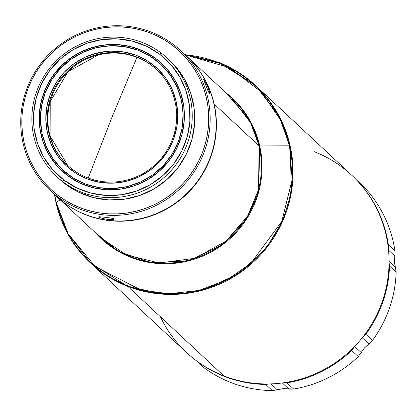 <?xml version="1.0" encoding="UTF-8"?>
<svg xmlns="http://www.w3.org/2000/svg" width="417" height="417" viewBox="0 0 417 417"><rect width="100%" height="100%" fill="white"/><g stroke="black" fill="none" stroke-linecap="round" stroke-linejoin="round"><path stroke-width="0.63" d="M88.107 178.304L111.959 117.307L136.964 57.384A65.37 64.155 -47 0 1 156.828 69.769A65.37 64.155 -47 0 0 136.964 57.384L111.959 117.307L88.216 178.028M61.945 170.944A73.34 71.985 -47 0 1 41.09 134.482A73.34 71.985 -47 0 1 54.596 73.804L54.596 73.804A73.34 71.985 -47 0 1 162.067 63.754A73.34 71.985 -47 0 0 161.978 63.671A73.34 71.985 -47 0 0 54.596 73.804A73.34 71.985 -47 0 0 41.09 134.482L42.148 134.019A72.063 70.728 133 0 1 96.223 47.715A72.063 70.728 133 0 1 181.421 100.262L183.115 114.133L182.073 128.113L178.33 141.676L172.028 154.295L163.407 165.486L152.81 174.822L140.628 181.937L127.341 186.566L113.46 188.526L99.512 187.739L86.032 184.241L73.543 178.163L62.529 169.745L53.402 159.299L46.522 147.237L42.148 134.019L40.449 120.148L41.491 106.168L45.239 92.605L51.541 79.986L60.157 68.795L70.76 59.459L82.936 52.344L96.223 47.715L110.109 45.755L124.058 46.542L137.532 50.04L150.021 56.118L161.04 64.536L170.162 74.982L177.048 87.044L181.421 100.262L182.693 100.143L181.421 100.262A72.063 70.728 133 0 1 127.341 186.566A72.063 70.728 133 0 1 42.148 134.019L41.09 134.482A73.34 71.985 -47 0 0 62.039 171.033A73.34 71.985 -47 0 1 61.945 170.944L61.768 170.777A73.34 71.985 133 0 1 54.419 73.637A73.34 71.985 133 0 1 161.801 63.504A73.34 71.985 133 0 1 169.151 160.644L176.735 148.442L181.822 135.04L184.22 120.946L183.829 106.705L180.676 92.871L174.874 79.965L166.644 68.487L156.307 58.88L144.261 51.515L130.964 46.668L116.932 44.53L102.702 45.182L88.821 48.601L75.826 54.653L64.208 63.108L54.419 73.637L46.834 85.839L41.747 99.246L39.349 113.335L39.735 127.576L42.894 141.415L48.695 154.321L56.926 165.794L67.262 175.401L79.308 182.771L92.6 187.614L106.632 189.756L120.862 189.099L134.743 185.68L147.743 179.628L159.362 171.178L169.151 160.644A73.34 71.985 133 0 1 61.768 170.777M97.849 54.335A65.37 64.155 -47 0 0 48.794 132.616A65.37 64.155 -47 0 0 126.075 180.28L126.174 181.343A66.642 65.412 133 0 1 47.387 132.747A66.642 65.412 133 0 1 97.39 52.938L98.422 54.872A65.37 64.155 -47 0 0 50.212 101.534A65.37 64.155 -47 0 0 67.669 165.382L50.087 136.036L50.212 101.534L68.002 71.656L98.422 54.872L97.849 54.335A65.37 64.155 133 0 1 156.542 69.498A65.37 64.155 133 0 1 174.342 133.424A65.37 64.155 133 0 1 126.075 180.28A65.37 64.155 133 0 1 67.382 165.116A65.37 64.155 133 0 1 49.581 101.19A65.37 64.155 133 0 1 97.849 54.335L97.39 52.938A66.642 65.412 133 0 1 176.183 101.534A66.642 65.412 133 0 1 126.174 181.343L126.075 180.28A65.37 64.155 -47 0 0 175.13 101.998A65.37 64.155 -47 0 0 97.849 54.335M214.135 103.984L214.135 103.984A95.66 93.888 133 0 1 168.385 208.02A95.66 93.888 133 0 1 56.462 196.35A95.66 93.888 133 0 1 56.326 196.225A95.66 93.888 -47 0 0 168.306 208.067A95.66 93.888 -47 0 0 214.135 103.984L259.103 145.914L214.135 103.984A95.66 93.888 -47 0 0 186.806 56.3A95.66 93.888 133 0 1 186.936 56.425A95.66 93.888 133 0 1 214.135 103.984M231.904 98.355A95.66 93.888 -47 0 1 259.103 145.914L259.739 146.023L249.434 119.627L225.628 92.506A96.087 94.31 133 0 1 259.739 146.023L289.544 145.825L292.176 179.524L281.85 221.271L250.779 263.429L226.858 279.885L198.94 290.425L169.417 293.808L140.967 290.044L95.175 266.52L68.164 233.822L56.196 202.381L56.003 202.688L56.196 202.381L56.003 202.688L66.819 232.034L90.458 262.929L127.81 286.385L223.809 375.899L127.81 286.385L163.996 294.246L202.798 290.128L238.31 273.912L265.676 248.975L283.049 220.306L291.379 192.185L290.18 145.934L289.544 145.825A120.742 118.506 -47 0 0 185.226 54.825L229.454 67.611L261.386 92.001L280.391 119.773L289.544 145.825L290.18 145.934L279.369 116.588L255.73 85.694L218.372 62.237A121.17 118.928 133 0 1 255.73 85.694A121.17 118.928 133 0 1 290.18 145.934A121.17 118.928 133 0 1 250.549 264.592A121.17 118.928 133 0 1 127.81 286.385A121.17 118.928 133 0 1 90.458 262.929A121.17 118.928 133 0 1 56.003 202.688L60.199 199.837L56.196 202.381A120.742 118.506 -47 0 0 198.94 290.425A120.742 118.506 -47 0 0 289.544 145.825L259.103 145.914L258.535 189.667L247.557 216.136L226.108 241.031L194.958 258.285L159.315 262.991L126.46 254.928L101.425 238.279A95.66 93.888 -47 0 0 213.353 249.95A95.66 93.888 -47 0 0 259.103 145.914L250.565 122.744L231.904 98.355L186.936 56.425M259.739 146.023A96.087 94.31 133 0 1 209.829 252.718A96.087 94.31 133 0 1 95.154 232.431L118.454 251.409L150.959 262.726L188.176 260.959L222.099 245.066L246.108 219.795L258.623 192.07L259.739 146.023M59.037 178.7L65.38 184.064L62.884 181.734A80.992 79.496 133 0 1 56.816 176.626A80.992 79.496 133 0 1 51.234 66.199A80.992 79.496 133 0 1 161.223 53.053L159.794 54.319A79.079 77.614 133 0 1 173.639 164.048A79.079 77.614 133 0 1 63.775 179.962L62.884 181.734A80.992 79.496 -47 0 0 175.406 165.434A80.992 79.496 -47 0 0 161.223 53.053A80.992 79.496 133 0 1 167.29 58.156A80.992 79.496 133 0 1 172.873 168.583A80.992 79.496 133 0 1 62.884 181.734L65.38 184.064A80.992 79.496 -47 0 0 175.375 170.918A80.992 79.496 -47 0 0 169.787 60.491L167.29 58.156M183.616 53.449A95.66 93.888 133 0 1 194.593 184.992A95.66 93.888 133 0 1 63.358 202.13A95.66 93.888 -47 0 0 193.269 186.602A95.66 93.888 -47 0 0 186.67 56.175L180.686 50.593A95.66 93.888 133 0 1 187.28 181.02A95.66 93.888 133 0 1 57.369 196.548L63.358 202.13L57.369 196.548A95.66 93.888 -47 0 0 190.272 177.303A95.66 93.888 -47 0 0 173.524 44.562A95.66 93.888 133 0 1 180.686 50.593M98.996 217.299L98.793 216.788L99.319 216.746L105.293 217.283L112.319 218.289L114.336 219.123L111.688 219.603L107.518 219.363L102.999 218.571L98.996 217.299M98.563 216.892L102.394 216.96L111.167 218.081L114.268 218.925L114.096 219.3L110.432 219.592L104.448 218.878L99.647 217.585L98.631 217.064L98.793 216.788M209.84 94.148L208.156 91.156L203.559 79.501L205.529 82.368L207.499 86.309L209.485 91.641L209.84 94.148M173.524 44.562L172.57 45.411A94.383 92.637 133 0 1 189.094 176.381A94.383 92.637 133 0 1 57.968 195.37L57.369 196.548L57.968 195.37L51.004 189.521L44.666 183.006L39.005 175.891L34.074 168.239L29.93 160.123L26.61 151.626L24.139 142.833L22.549 133.821L21.846 124.678L22.049 115.493L23.149 106.356L25.135 97.359L27.986 88.576L31.682 80.106L36.18 72.021L41.439 64.4L47.413 57.322L54.038 50.848L61.252 45.046L68.987 39.969L77.171 35.669L85.72 32.182L94.55 29.544L103.583 27.783L112.726 26.912L121.894 26.943L131.001 27.871L139.956 29.69L148.671 32.385L157.063 35.93L165.059 40.282L172.57 45.411L179.529 51.26L185.873 57.775L191.533 64.89L196.459 72.542L200.603 80.658L203.929 89.155L206.399 97.948L207.989 106.96L208.688 116.103L208.49 125.288L207.39 134.42L205.404 143.422L202.547 152.2L198.857 160.675L194.353 168.76L189.094 176.381L183.12 183.459L176.495 189.928L169.281 195.735L161.546 200.812L153.367 205.112L144.819 208.599L135.984 211.237L126.956 212.998L117.808 213.869L108.639 213.838L99.533 212.91L90.583 211.085L81.868 208.396L73.47 204.851L65.479 200.499L57.968 195.37A94.383 92.637 133 0 1 41.439 64.4A94.383 92.637 133 0 1 172.57 45.411L173.524 44.562A95.66 93.888 -47 0 0 40.621 63.811A95.66 93.888 -47 0 0 57.369 196.548A95.66 93.888 133 0 1 50.207 190.522A95.66 93.888 133 0 1 43.613 60.095A95.66 93.888 133 0 1 173.524 44.562M364.698 335.612L365.839 334.293A121.17 118.928 -47 0 0 389.541 266.004L396.15 272.165A121.17 118.928 133 0 1 372.449 340.454L364.567 347.856L358.266 356.613A121.17 118.928 133 0 1 293.589 389.019L290.326 389.176L283.148 388.644L272.332 390.614A121.17 118.928 133 0 1 204.559 368.148L197.95 361.987A121.17 118.928 -47 0 0 265.718 384.448L268.965 384.005M314.371 151.757A121.17 118.928 133 0 1 380.195 307.089A121.17 118.928 133 0 1 223.809 375.899A121.17 118.928 -47 0 0 369.879 327.105A121.17 118.928 -47 0 0 351.729 175.208L255.73 85.694L223.022 64.155L184.919 54.544M203.553 79.704L205.529 82.368L208.114 87.747L209.913 93.919L209.668 94.091L208.156 91.156L203.71 79.569M114.268 218.925L114.096 219.3M136.964 57.384A65.37 64.155 -47 0 0 98.422 54.872C111.6 51.771 124.443 52.61 136.964 57.384M178.961 293.521L179.096 294.162M259.676 184.496L260.396 184.345M54.439 194.468L55.977 202.641C61.429 226.269 72.928 246.364 90.458 262.929L186.456 352.448A121.17 118.928 -47 0 0 223.809 375.899A121.17 118.928 133 0 1 160.451 316.821M363.791 186.738L357.181 180.577L363.791 186.738A121.17 118.928 133 0 1 394.951 250.909A121.17 118.928 -47 0 0 363.791 186.738M356.436 179.852L363.28 186.227M356.373 179.8L357.181 180.577A121.17 118.928 133 0 1 388.342 244.743L394.951 250.909L388.342 244.743A121.17 118.928 -47 0 0 357.181 180.577L356.373 179.8M388.331 248.011L388.342 244.743L388.31 248.141M394.816 255.986L394.399 261.897L395.457 267.401L389.066 261.438L395.457 267.401L396.15 272.165L394.399 261.897L394.816 255.986L388.519 250.117L394.816 255.986M389.066 262.324L389.541 266.004L389.462 264.258M285.238 383.004L286.974 382.853A121.17 118.928 -47 0 0 351.656 350.452L353.699 347.794M354.101 347.001L351.656 350.452L358.266 356.613L351.656 350.452A121.17 118.928 133 0 1 286.974 382.853L293.589 389.019A121.17 118.928 -47 0 0 358.266 356.613L364.567 347.856L368.889 343.962L362.253 337.775L368.889 343.962L372.449 340.454A121.17 118.928 -47 0 0 396.15 272.165L389.541 266.004A121.17 118.928 133 0 1 365.839 334.293L372.449 340.454L365.839 334.293L362.743 337.155M269.189 383.937L265.718 384.448A121.17 118.928 133 0 1 197.95 361.987L204.559 368.148A121.17 118.928 -47 0 0 272.332 390.614L265.718 384.448L272.332 390.614L277.347 389.822L270.982 383.89L277.347 389.822L283.148 388.644L293.589 389.019L286.974 382.853L283.174 382.848M260.849 151.814L260.229 151.83M197.95 361.987L204.559 368.148L197.95 361.987M282.319 382.962L288.757 388.967L282.319 382.962M361.273 352.636L354.638 346.449L361.273 352.636M50.207 190.522L56.191 196.099A95.66 93.888 -47 0 0 63.358 202.13A95.66 93.888 133 0 1 53.261 193.243M56.816 176.626L59.318 178.961A80.992 79.496 -47 0 0 65.38 184.064L78.688 192.201L93.372 197.554L108.868 199.915L124.579 199.19L139.909 195.417L154.264 188.734L167.097 179.399L177.903 167.77L186.279 154.29L191.898 139.487L194.546 123.927L194.119 108.201L190.632 92.918L184.225 78.667L175.14 65.99L169.51 60.225M161.223 53.053A80.992 79.496 -47 0 0 48.7 69.347A80.992 79.496 -47 0 0 62.884 181.734L63.775 179.962A79.079 77.614 133 0 1 49.931 70.233A79.079 77.614 133 0 1 159.794 54.319L161.223 53.053M63.775 179.962L52.631 169.604L43.759 157.23L37.504 143.312L34.1 128.394L33.683 113.038L36.263 97.844L41.752 83.39L49.931 70.233L60.486 58.88L73.011 49.764L87.028 43.238L101.993 39.552L117.339 38.849L132.465 41.153L146.805 46.376L159.794 54.319L170.939 64.682L179.81 77.056L186.065 90.969L189.469 105.892L189.886 121.243L187.301 136.437L181.817 150.891L173.639 164.048L163.083 175.406L150.558 184.523L136.541 191.049L121.576 194.734L106.231 195.437L91.099 193.134L76.764 187.905L63.775 179.962M56.196 202.381L54.747 194.749A120.742 118.506 -47 0 0 56.196 202.381M218.372 62.237L184.945 54.564M54.465 194.494L55.982 202.584M97.39 52.938L85.104 57.218L73.845 63.796L64.041 72.428L56.071 82.78L50.243 94.45L46.782 106.992L45.813 119.924L47.387 132.747L51.432 144.975L57.791 156.13L66.23 165.789L76.42 173.576L87.971 179.195L100.434 182.427L113.335 183.157L126.174 181.343L138.46 177.063L149.724 170.485L159.523 161.853L167.493 151.501L173.321 139.831L176.787 127.289L177.751 114.357L176.183 101.534L172.138 89.306L165.773 78.151L157.334 68.492L147.144 60.705L135.598 55.086L123.135 51.854L110.234 51.124L97.39 52.938M101.425 238.279L56.462 196.35M196.788 361.023L203.418 367.21"/></g></svg>
